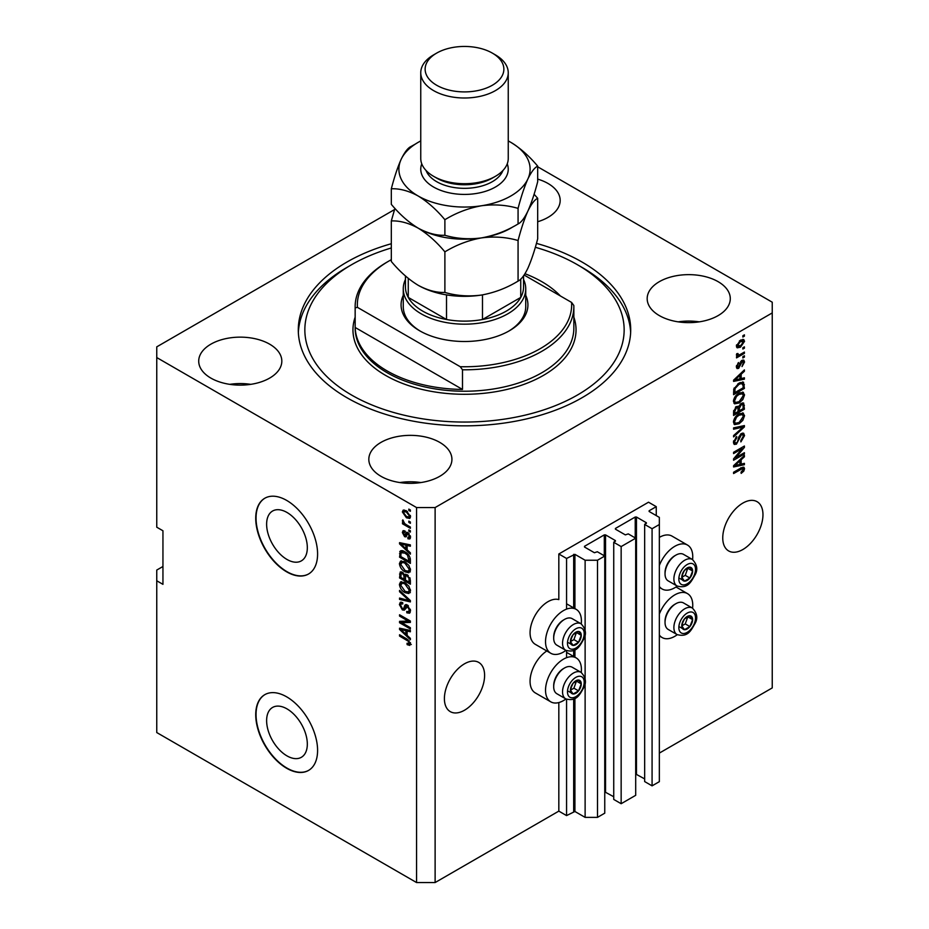 <?xml version="1.0" encoding="UTF-8"?>
<svg xmlns="http://www.w3.org/2000/svg" width="929" height="929" viewBox="0 0 929 929"><rect width="100%" height="100%" fill="white"/><g stroke="black" fill="none" stroke-linecap="round" stroke-linejoin="round"><path stroke-width="1.39" d="M656.257 506.665L648.523 502.206L558.828 553.986L566.562 558.457L574.912 554.346L585.119 560.233L597.498 560.233L604.756 556.041L597.335 551.756L594.397 552.732L584.504 547.018L584.504 546.31L604.303 534.883L605.534 534.883L615.428 540.597L613.732 542.292L621.153 546.577L635.691 538.181L628.271 533.896L625.333 534.883L615.428 529.17L615.428 528.45L635.227 517.023L636.458 517.023L646.363 522.737L644.656 524.432L652.077 528.717L659.346 524.525L659.346 517.383L649.139 511.484L649.139 510.776L656.257 506.665L656.257 515.595M649.139 510.776L649.139 511.484M644.656 524.432L644.656 781.568L652.077 785.853L659.346 781.661L659.346 524.525M652.077 785.853L652.077 528.717M635.691 774.02L644.656 778.897M615.428 528.45L615.428 529.17M613.732 542.292L613.732 799.428L621.153 803.713L635.691 795.317L635.691 538.181M621.153 803.713L621.153 546.577M604.756 791.88L613.732 796.745M584.504 546.31L584.504 547.018M162.947 566.493L156.757 570.058L156.757 732.551L416.564 882.55L435.12 882.55L558.828 811.122L566.562 815.592L574.912 811.481L585.119 817.369L597.498 817.369L604.756 813.177L604.756 556.041M597.498 817.369L597.498 560.233M585.119 817.369L585.119 682.49M585.119 679.134L585.119 633.926M585.119 630.559L585.119 560.233M566.562 815.592L566.562 699.27M566.562 657.686L566.562 650.695M566.562 609.122L566.562 558.457M558.828 811.122L558.828 702.568M565.935 650.405A25.373 14.643 -60 0 1 550.792 653.273L535.325 644.343A25.373 14.643 -60 0 1 530.064 632.73A25.373 14.643 -60 0 1 540.016 608.449A25.373 14.643 -60 0 1 558.828 599.611L558.828 553.986M266.623 720.625A28.776 16.617 -120 0 0 279.176 749.587A28.776 16.617 -120 0 0 301.356 757.298A28.776 16.617 -120 0 0 307.325 744.129A28.776 16.617 -120 0 0 294.76 715.156A28.776 16.617 -120 0 0 272.58 707.445A28.776 16.617 -120 0 0 266.623 720.625M266.623 524.2A28.776 16.617 -120 0 0 279.176 553.161A28.776 16.617 -120 0 0 301.356 560.872A28.776 16.617 -120 0 0 307.325 547.704A28.776 16.617 -120 0 0 294.76 518.742A28.776 16.617 -120 0 0 272.58 511.031A28.776 16.617 -120 0 0 266.623 524.2M255.73 518.277A43.744 25.257 -120 0 0 274.821 562.289A43.744 25.257 -120 0 0 308.533 574.006A43.744 25.257 -120 0 0 317.59 553.986A43.744 25.257 -120 0 0 298.499 509.963A43.744 25.257 -120 0 0 264.788 498.246A43.744 25.257 -120 0 0 255.73 518.277M264.951 498.165A43.744 25.257 -120 0 0 256.044 518.092A43.744 25.257 -120 0 0 275.03 562.01A43.744 25.257 -120 0 0 308.683 573.925M255.73 714.703A43.744 25.257 -120 0 0 274.821 758.714A43.744 25.257 -120 0 0 308.533 770.431A43.744 25.257 -120 0 0 317.59 750.411A43.744 25.257 -120 0 0 298.499 706.388A43.744 25.257 -120 0 0 264.788 694.671A43.744 25.257 -120 0 0 255.73 714.703M264.951 694.59A43.744 25.257 -120 0 0 256.044 714.517A43.744 25.257 -120 0 0 275.03 758.436A43.744 25.257 -120 0 0 308.683 770.338M444.399 698.631A28.427 16.42 120 0 0 450.286 711.637A28.427 16.42 120 0 0 472.199 704.019A28.427 16.42 120 0 0 484.601 675.418A28.427 16.42 120 0 0 478.714 662.4A28.427 16.42 120 0 0 456.801 670.018A28.427 16.42 120 0 0 444.399 698.631M722.75 537.914A28.427 16.42 120 0 0 728.638 550.932A28.427 16.42 120 0 0 750.551 543.314A28.427 16.42 120 0 0 762.964 514.701A28.427 16.42 120 0 0 757.077 501.683A28.427 16.42 120 0 0 735.164 509.301A28.427 16.42 120 0 0 722.75 537.914M537.682 221.741A41.55 23.991 0 0 0 560.175 200.432A41.55 23.991 0 0 0 548.005 183.466A41.55 23.991 0 0 0 537.682 179.111M269.654 344.171A41.55 23.991 0 0 0 224.365 338.969A41.55 23.991 0 0 0 198.713 361.137A41.55 23.991 0 0 0 210.883 378.103A41.55 23.991 0 0 0 256.172 383.294A41.55 23.991 0 0 0 281.824 361.137A41.55 23.991 0 0 0 269.654 344.171M250.749 384.351A41.55 23.991 0 0 0 229.777 384.351M439.754 442.378A41.55 23.991 0 0 0 394.477 437.187A41.55 23.991 0 0 0 368.825 459.344A41.55 23.991 0 0 0 380.995 476.31A41.55 23.991 0 0 0 426.272 481.512A41.55 23.991 0 0 0 451.924 459.344A41.55 23.991 0 0 0 439.754 442.378M420.86 482.557A41.55 23.991 0 0 0 399.888 482.557M718.117 281.673A41.55 23.991 0 0 0 672.828 276.47A41.55 23.991 0 0 0 647.176 298.639A41.55 23.991 0 0 0 659.346 315.605A41.55 23.991 0 0 0 704.635 320.807A41.55 23.991 0 0 0 730.287 298.639A41.55 23.991 0 0 0 718.117 281.673M699.223 321.852A41.55 23.991 0 0 0 678.251 321.852M546.798 650.974A25.373 14.643 120 0 0 530.064 681.305A25.373 14.643 120 0 0 535.325 692.918L550.792 701.848A25.373 14.643 120 0 0 565.935 698.968M581.24 672.468A25.373 14.643 120 0 0 581.415 669.519A25.373 14.643 120 0 0 576.154 657.906A25.373 14.643 120 0 0 556.61 664.699A25.373 14.643 120 0 0 545.532 690.235A25.373 14.643 120 0 0 550.792 701.848M550.792 653.273A25.373 14.643 -60 0 1 545.532 641.66A25.373 14.643 -60 0 1 556.61 616.136A25.373 14.643 -60 0 1 576.154 609.331A25.373 14.643 -60 0 1 581.415 620.955A25.373 14.643 -60 0 1 581.24 623.893M659.346 614.023A25.373 14.643 -60 0 1 687.495 593.619A25.373 14.643 -60 0 1 692.755 605.232A25.373 14.643 -60 0 1 692.581 608.181M692.581 559.606A25.373 14.643 120 0 0 692.755 556.668A25.373 14.643 120 0 0 687.495 545.056L672.039 536.126A25.373 14.643 120 0 0 659.346 537.38M687.495 545.056A25.373 14.643 120 0 0 659.346 565.459M391.318 243.723A166.21 95.966 0 0 0 298.29 329.888A166.21 95.966 0 0 0 346.97 397.74A166.21 95.966 0 0 0 528.102 418.538A166.21 95.966 0 0 0 630.71 329.888A166.21 95.966 0 0 0 582.03 262.036A166.21 95.966 0 0 0 536.439 243.375M394.546 209.559L156.757 346.854L156.757 357.56L416.564 507.559L435.12 507.559L772.243 312.922L772.243 302.204L537.682 166.79M735.791 457.672L744.408 452.69L744.408 453.991L733.585 460.238L733.585 458.856L742.213 448.602L733.585 453.584L733.585 452.284L744.408 446.036L744.408 447.43L735.791 457.672L734.978 457.196M741.388 433.495L743.653 433.239L744.547 435.608L740.889 441.902L740.75 440.683L743.281 436.224L742.701 434.621L741.423 434.772L736.407 444.167L734.293 444.434L733.434 442.25L736.674 436.537L736.813 437.756L734.7 441.472L735.234 442.994L736.43 442.843L737.533 441.809L738.81 436.909L741.388 433.495M733.585 427.886L744.408 425.575L744.408 426.91L733.585 436.897L733.585 435.562L743.142 427.038L733.585 429.233L733.585 427.886M742.886 412.952L744.547 415.681L742.852 420.349L739.136 423.752L734.584 424.623L733.434 422.08C734.003 418.375 735.849 415.646 739.008 413.928L743.444 413.184M742.886 392.177L744.547 394.906L742.852 399.563L739.136 402.977L734.584 403.836L733.434 401.305C734.003 397.589 735.849 394.871 739.008 393.153L743.444 392.41M741.168 378.579L744.408 377.801L744.408 379.16L733.585 381.413L733.585 380.147L744.408 369.905L744.408 371.252L741.168 374.213L741.168 378.579L739.902 377.848M742.863 335.729L744.408 334.835L744.408 336.135L742.863 337.03L742.863 335.729M435.12 882.55L435.12 507.559M659.346 753.094L772.243 687.913L772.243 312.922M740.39 340.246L743.746 339.526L744.547 341.326L740.471 347.179L737.185 347.841L736.395 346.041L740.39 340.246M742.863 347.748L744.408 346.854L744.408 348.154L742.863 349.037L742.863 347.748M740.32 354.402L744.408 352.045L744.408 353.345L736.534 357.886L736.534 356.585L737.789 355.865L736.395 355.133L736.813 353.67L737.94 353.508L738.718 355.099L740.32 354.402M736.395 355.064L737.789 355.865L736.395 355.133M736.732 353.856L738.718 355.099M742.863 356.666L744.408 355.784L744.408 357.073L742.863 357.967L742.863 356.666M742.004 360.406L743.827 360.162L744.547 362.02L742.016 366.572L743.421 362.577L742.201 361.602L738.636 368.36L737.057 368.558L736.395 366.781L738.636 362.519L737.51 366.084L738.474 367.152L742.004 360.406M743.421 362.577L741.179 361.009M736.325 366.328L738.474 367.152M738.938 383.12L743.502 382.167L744.408 388.403L733.585 394.662L733.782 389.03L738.938 383.12M741.226 403.395L743.653 403.012L744.408 409.19L733.585 415.437L733.585 411.559L736.302 406.565L738.567 406.647L741.226 403.395M741.168 464.128L744.408 463.35L744.408 464.709L733.585 466.962L733.585 465.696L744.408 455.454L744.408 456.801L741.168 459.762L741.168 464.128L739.902 463.397M744.547 468.75L743.781 471.142L741.168 473.395L741.028 472.176L743.281 469.412L742.457 468.588L733.585 473.546L733.585 472.257L740.924 468.007L743.92 467.217L744.547 468.75L743.003 467.856L742.921 468.634M743.281 469.412L741.191 467.856M156.757 357.56L156.757 527.207L162.947 530.773L162.947 584.341L156.757 580.776M416.564 882.55L416.564 507.559M401.758 622.709L410.374 627.69L410.374 628.979L399.551 622.732L399.551 621.35L408.179 621.06L399.551 616.078L399.551 614.777L410.374 621.025L410.374 622.418L401.758 622.709L403.302 621.815L410.374 621.582M408.365 605.766L404.336 610.156L402.373 609.923L399.412 604.582L400.306 602.306L402.64 602.607L402.78 603.989L401.223 603.78L400.678 605.267L402.396 608.634L403.5 608.855L404.777 605.441L407.366 605.011L410.513 610.759L409.55 613.198L406.856 612.826L406.716 611.456L408.528 611.677L409.248 609.923L407.401 606.323L406.275 606.172L407.819 605.278M406.252 604.582L404.777 605.441L405.392 604.733M399.551 590.379L410.374 600.564L410.374 601.911L399.551 599.391L399.551 598.055L409.108 600.575L399.551 591.727L399.551 590.379M410.513 590.832L408.818 593.538L405.102 592.667C401.885 590.96 399.981 588.208 399.412 584.411L400.55 581.902L404.974 582.68L408.865 586.199L410.513 590.832M410.513 570.058L408.818 572.763L405.102 571.881C401.885 570.174 399.981 567.422 399.412 563.636L400.55 561.116L404.974 561.906L408.865 565.424L410.513 570.058M408.83 521.111L410.374 522.005L410.374 523.306L408.83 522.412L408.83 521.111M406.356 510.753L410.513 516.652L409.712 518.44L406.437 517.79L402.362 511.937L403.174 510.149L406.356 510.753M410.513 643.902L409.747 645.411L407.146 644.645L407.007 643.274L409.248 643.112L408.435 641.347L399.551 636.051L399.551 634.751L406.902 638.989L410.513 643.902M410.502 642.914L408.957 643.809L410.281 642.52M407.146 549.84L410.374 552.801L410.374 554.148L399.551 543.906L399.551 542.641L410.374 544.893L410.374 546.24L407.146 545.474L407.146 549.84M407.843 537.426L409.387 536.428L408.168 534.047L407.459 533.931L406.043 536.869L404.603 536.695L402.362 532.514L403.058 530.691L404.614 530.854L404.754 532.236L403.488 533.118L404.452 535.301L406.379 532.363L407.97 532.631L410.513 537.171L409.84 538.936L407.982 538.808L407.843 537.426L410.513 536.637M404.754 532.236L403.488 533.118M404.452 535.301L406.647 534.384L407.378 532.352M408.83 529.878L410.374 530.773L410.374 532.073L408.83 531.179L408.83 529.878M406.298 524.688L410.374 527.033L410.374 528.334L402.501 523.793L402.501 522.493L403.755 523.213L402.362 520.879L402.78 519.892L404.684 523.526L406.298 524.688M408.83 509.104L410.374 509.998L410.374 511.287L408.83 510.404L408.83 509.104M401.096 552.732L401.293 550.862L399.749 551.756C400.887 550.247 402.594 550.27 404.905 551.803C408.11 553.429 409.933 556.065 410.374 559.711L410.374 563.404L399.551 557.156L400.457 550.874M405.752 574.203L404.545 574.9L407.192 574.714L410.374 580.335L410.374 584.178L399.551 577.931L400.26 571.962L402.269 572.194L404.545 574.9L405.009 574.354M407.146 635.39L410.374 638.351L410.374 639.698L399.551 629.456L399.551 628.19L410.374 630.443L410.374 631.79L407.146 631.023L407.146 635.39M659.346 586.454A25.373 14.643 120 0 0 662.133 588.998A25.373 14.643 120 0 0 677.276 586.118M677.276 634.693A25.373 14.643 -60 0 1 662.133 637.561A25.373 14.643 -60 0 1 659.346 635.018M411.303 644.517L408.69 643.762M408.493 643.867L407.146 644.645M409.306 640.836L408.435 641.347M400.678 635.401L399.551 636.051M401.537 543.43L399.551 543.906M410.374 544.986L408.69 544.58L407.146 545.474M407.425 545.311L407.425 544.278L405.88 545.172L400.678 543.918L405.88 548.679L405.88 545.172M407.146 547.947L405.88 548.679M402.013 543.151L400.678 543.918M410.386 538.17L407.982 538.808M409.526 537.914L409.468 537.252M410.363 535.87L409.387 536.428M409.085 533.513L408.168 534.047M408.748 533.188L407.459 533.931M406.635 536.021L404.603 536.695M406.147 535.801L405.323 535.174M403.929 532.096L402.362 532.514M403.906 531.62L404.022 530.645M405.996 534.407L406.647 534.384L405.996 534.407M409.956 530.529L408.83 531.179M403.627 523.143L402.501 523.793M403.244 520.368L402.362 520.879M409.956 509.754L408.83 510.404M410.316 517.755L408.481 517.163M407.692 517.058L406.437 517.79M403.941 511.589L402.362 511.937M403.906 511.043L404.115 509.94M405.938 510.532L403.488 512.622L406.437 516.489L408.888 517.035L409.387 515.967L406.437 512.1L403.976 511.565M408.888 517.035L410.49 516.106M407.483 511.496L406.437 512.1M410.351 515.409L409.387 515.967M409.956 521.761L408.83 522.412M410.374 561.615L409.526 561.128M400.817 556.425L399.551 557.156M403.801 551.222L401.026 552.743L400.817 556.587L409.108 561.371L407.529 555.112L404.893 553.092L401.026 552.743L399.551 553.626M410.374 560.64L409.108 561.371M405.961 552.465L404.893 553.092M408.388 554.625L407.529 555.112M410.281 558.468L409.108 559.142M410.363 571.869L406.647 570.987M406.333 571.172L405.102 571.881M400.968 563.09L399.412 563.636M400.956 562.742L401.444 560.849M404.045 561.418L401.537 562.509L402.489 562.312L400.678 564.356L405.125 570.592L408.388 571.184L409.248 569.338L404.939 563.183L402.489 562.312L404.045 561.418M408.388 571.184L410.502 569.732M406.008 562.568L404.939 563.183M410.363 568.687L409.248 569.338M410.374 582.39L409.526 581.902M405.311 579.475L404.475 578.988M400.817 577.199L399.551 577.931M401.096 573.507L401.258 571.811M407.448 574.865L405.799 575.806L405.311 579.963L409.108 582.146L408.969 578.233L407.204 576.015L405.799 575.806M405.59 576.038L405.404 574.401M400.817 577.362L404.045 579.231L403.941 575.597L402.454 573.599L401.235 573.39L400.817 577.362M405.311 578.5L404.045 579.231M403.372 573.065L402.454 573.599M405.497 574.703L403.941 575.597M410.374 581.415L409.108 582.146M408.214 575.434L407.204 576.015M409.898 577.699L408.969 578.233M410.258 578.906L409.108 579.568M410.363 592.644L406.647 591.773M406.333 591.959L405.102 592.667M400.968 583.865L399.412 584.411M400.956 583.528L401.444 581.624M404.045 582.204L401.537 583.284L402.489 583.098L400.678 585.131L405.125 591.378L408.388 591.959L409.248 590.112L404.939 583.969L402.489 583.098L404.045 582.204M408.388 591.959L410.502 590.507M406.008 583.342L404.939 583.969M410.363 589.474L409.248 590.112M410.374 600.657L409.375 600.424M402.71 598.88L401.096 598.508L399.551 599.391M409.898 600.122L409.108 600.575M400.434 591.216L399.551 591.727M410.177 612.525L408.412 611.944L406.856 612.826M408.528 611.677L410.502 610.341M410.363 609.273L409.248 609.923M404.951 609.424L403.918 609.029L402.373 609.923M400.968 604.013L399.412 604.582M400.956 603.687L401.235 602.12M406.321 604.547L405.044 607.972L403.5 608.855M402.176 622.465L401.096 621.838L399.551 622.732M409.306 620.409L408.179 621.06M400.678 615.428L399.551 616.078M401.537 628.979L399.551 629.456M410.374 630.536L408.69 630.129L407.146 631.023M407.425 630.861L407.425 629.827L405.88 630.721L400.678 629.467L405.88 634.228L405.88 630.721M407.146 633.497L405.88 634.228M402.013 628.701L400.678 629.467M743.281 335.485L744.408 336.135M742.805 339.329L743.003 340.444L744.547 341.326M739.217 346.459L740.471 347.179M738.416 346.552L736.592 347.156M736.546 344.868L740.459 345.878L743.421 341.942L740.97 339.921M736.418 345.507L737.986 346.412L737.51 345.425L740.459 341.5L739.403 340.885M743.421 341.942L740.459 341.5M743.281 347.504L744.408 348.154M743.281 352.695L744.408 353.345M738.23 355.122L737.371 355.621M743.281 356.422L744.408 357.073M742.863 360.057L743.003 361.126L744.547 362.02M740.541 361.764L741.481 362.31M737.638 367.083L737.092 367.466L738.636 368.36M737.092 367.466L736.5 367.733M737.835 363.193L738.776 363.738M736.546 365.515L737.51 366.084M742.863 378.173L744.408 379.16M742.863 378.266L739.902 378.881L739.902 375.374L734.711 380.124L739.902 378.881M738.718 379.125L736.267 379.636M734.491 380.007L733.585 380.193M743.514 370.741L744.408 371.252M740.355 373.737L741.168 374.213M739.623 374.422L739.623 375.211M734.015 379.729L734.711 380.124M739.112 374.91L739.902 375.374M742.526 381.924L742.863 383.828L744.408 384.722M743.142 387.672L744.408 388.403M734.421 392.386L733.585 392.874M740.065 382.539L742.492 383.538L740.146 382.493M734.839 392.63L743.142 387.834L743.142 385.605L741.563 383.398L738.915 384.432L735.06 388.543L734.839 392.63L733.585 391.899M733.655 389.75L734.839 390.435M734.131 388.008L735.06 388.543M737.847 383.816L738.915 384.432M742.027 399.098L742.852 399.563M737.94 402.28L739.136 402.977M736.453 402.663L733.933 403.232M742.526 392.108L743.003 394.012L744.547 394.906M733.596 399.923L735.547 402.454L739.147 401.665L743.281 395.638L742.422 393.78L739.937 392.665M733.445 401.003L735.547 402.454M735.663 395.928L736.523 396.428L734.7 400.562M737.905 393.85L738.973 394.465L736.523 396.428M742.422 393.78L738.973 394.465M742.666 402.849L742.863 404.614M743.142 408.458L744.408 409.19M738.927 410.572L738.079 411.048M734.421 413.161L733.585 413.649M737.893 406.252L737.8 407.692M738.079 410.084L739.345 410.815L743.142 408.621L743.003 404.858L741.04 403.5M733.585 412.673L734.839 413.405L738.079 411.535L737.974 408.028L736.07 406.647M735.466 407.169L736.476 407.761L734.839 411.28L734.839 413.405M737.974 408.028L736.476 407.761M740.227 404.103L741.237 404.684L739.345 408.412L739.345 410.815M743.003 404.858L741.237 404.684M742.027 419.873L742.852 420.349M737.94 423.067L739.136 423.752M736.453 423.45L733.933 424.007M742.526 412.882L743.003 414.787L744.547 415.681M733.596 420.709L735.547 423.241L739.147 422.451L743.281 416.424L742.422 414.555L739.937 413.44M733.445 421.789L735.547 423.241M735.663 416.703L736.523 417.202L734.7 421.348M737.905 414.636L738.973 415.251L736.523 417.202M742.422 414.555L738.973 415.251M742.863 425.9L744.408 426.91M742.863 426.016L742.283 426.55M741.621 426.167L743.142 427.038M741.597 426.156L733.585 428.002M742.712 433.042L743.003 434.714L744.547 435.608M742.701 434.621L741.087 433.68M740.436 434.203L741.423 434.772M733.445 441.879L736.407 444.167M734.862 443.272L733.678 443.702M735.803 437.176L736.813 437.756M733.596 440.834L734.7 441.472M743.281 453.34L744.408 453.991M735.362 457.428L734.235 458.078M741.087 447.952L742.213 448.602M743.2 446.733L744.408 447.43M742.213 447.302L741.47 448.184M742.863 463.722L744.408 464.709M742.863 463.815L739.902 464.43L739.902 460.923L734.711 465.673L739.902 464.43M738.718 464.674L736.267 465.185M734.491 465.557L733.585 465.743M743.514 456.29L744.408 456.801M740.355 459.286L741.168 459.762M739.623 459.971L739.623 460.761M734.015 465.278L734.711 465.673M739.112 460.459L739.902 460.923M742.875 470.62L743.781 471.142M741.737 468.53L740.912 467.705M742.921 467.136L743.003 467.856M682.501 622.314A7.653 4.424 120 0 0 681.77 625.856A7.653 4.424 120 0 0 684.476 629.711A7.653 4.424 120 0 0 689.887 626.587A7.653 4.424 120 0 0 692.604 619.608A7.653 4.424 120 0 0 689.887 615.764A7.653 4.424 120 0 0 684.476 618.888A7.653 4.424 120 0 0 682.501 622.314M682.92 622.256L681.77 625.856L684.476 629.711L689.887 626.587L692.604 619.608L689.887 615.764L684.476 618.888L682.92 622.256M665.036 622.453L665.036 621.234A13.819 7.978 -60 0 1 666.348 614.835A13.819 7.978 -60 0 1 674.814 604.303L675.871 603.699A15.305 8.837 120 0 0 666.488 615.358A15.305 8.837 120 0 0 665.036 622.453A15.305 8.837 120 0 0 668.206 629.456L677.055 634.565A15.305 8.837 -60 0 1 675.337 620.467A15.305 8.837 -60 0 1 692.372 608.054L683.523 602.944A15.305 8.837 120 0 0 675.871 603.699M681.793 625.902L685.254 623.905L687.82 616.74M679.842 627.029L684.476 629.711M685.254 623.905L689.887 626.587M687.959 616.937L692.604 619.608M571.161 686.601A7.653 4.424 120 0 0 570.429 690.142A7.653 4.424 120 0 0 573.135 693.998A7.653 4.424 120 0 0 578.546 690.874A7.653 4.424 120 0 0 581.252 683.895A7.653 4.424 120 0 0 578.546 680.04A7.653 4.424 120 0 0 573.135 683.175A7.653 4.424 120 0 0 571.161 686.601M571.579 686.543L570.429 690.142L573.135 693.998L578.546 690.874L581.252 683.895L578.546 680.04L573.135 683.175L571.579 686.543M553.696 686.728L553.696 685.521A13.819 7.978 -60 0 1 555.008 679.122A13.819 7.978 -60 0 1 563.473 668.59L564.518 667.986A15.305 8.837 120 0 0 555.147 679.645A15.305 8.837 120 0 0 553.696 686.728A15.305 8.837 120 0 0 556.866 693.742L565.715 698.852A15.305 8.837 -60 0 1 563.996 684.754A15.305 8.837 -60 0 1 581.02 672.329L572.183 667.231A15.305 8.837 120 0 0 564.518 667.986M570.452 690.189L573.913 688.192L576.479 681.027M568.502 691.315L573.135 693.998M573.913 688.192L578.546 690.874M576.619 681.212L581.252 683.895M571.161 638.026A7.653 4.424 120 0 0 570.429 641.579A7.653 4.424 120 0 0 573.135 645.423A7.653 4.424 120 0 0 578.546 642.299A7.653 4.424 120 0 0 581.252 635.32A7.653 4.424 120 0 0 578.546 631.476A7.653 4.424 120 0 0 573.135 634.6A7.653 4.424 120 0 0 571.161 638.026M571.579 637.968L570.429 641.579L573.135 645.423L578.546 642.299L581.252 635.32L578.546 631.476L573.135 634.6L571.579 637.968M553.696 638.165L553.696 636.946A13.819 7.978 -60 0 1 555.008 630.547A13.819 7.978 -60 0 1 563.473 620.026L564.518 619.411A15.305 8.837 120 0 0 555.147 631.081A15.305 8.837 120 0 0 553.696 638.165A15.305 8.837 120 0 0 556.866 645.167L565.715 650.277A15.305 8.837 -60 0 1 563.996 636.179A15.305 8.837 -60 0 1 581.02 623.765L572.183 618.656A15.305 8.837 120 0 0 564.518 619.411M570.452 641.614L573.913 639.616L576.479 632.452M568.502 642.74L573.135 645.423M573.913 639.616L578.546 642.299M576.619 632.649L581.252 635.32M682.501 573.75A7.653 4.424 120 0 0 681.77 577.292A7.653 4.424 120 0 0 684.476 581.136A7.653 4.424 120 0 0 689.887 578.012A7.653 4.424 120 0 0 692.604 571.045A7.653 4.424 120 0 0 689.887 567.189A7.653 4.424 120 0 0 684.476 570.313A7.653 4.424 120 0 0 682.501 573.75M682.92 573.681L681.77 577.292L684.476 581.136L689.887 578.012L692.604 571.045L689.887 567.189L684.476 570.313L682.92 573.681M665.036 573.878L665.036 572.67A13.819 7.978 -60 0 1 666.348 566.272A13.819 7.978 -60 0 1 674.814 555.739L675.871 555.136A15.305 8.837 120 0 0 666.488 566.795A15.305 8.837 120 0 0 665.036 573.878A15.305 8.837 120 0 0 668.206 580.892L677.055 585.99A15.305 8.837 -60 0 1 675.337 571.904A15.305 8.837 -60 0 1 692.372 559.479L683.523 554.369A15.305 8.837 120 0 0 675.871 555.136M681.793 577.327L685.254 575.341L687.82 568.165M679.842 578.465L684.476 581.136M685.254 575.341L689.887 578.012M687.959 568.362L692.604 571.045M525.733 295.352A63.427 36.614 180 0 1 509.347 330.782A63.427 36.614 180 0 1 419.653 330.782L419.653 330.782A63.427 36.614 180 0 1 403.267 295.352M523.55 279.455A61.233 35.348 180 0 1 525.733 288.814A61.233 35.348 180 0 1 487.934 321.48A61.233 35.348 180 0 1 421.197 313.816A61.233 35.348 180 0 1 403.267 288.814L403.267 306.675A61.233 35.348 0 0 0 420.442 331.223M391.318 247.962A159.649 92.168 0 0 0 351.603 264.707A159.649 92.168 0 0 0 351.615 395.057A159.649 92.168 0 0 0 577.385 395.057A159.649 92.168 0 0 0 577.397 264.707A159.649 92.168 0 0 0 577.385 264.707L582.03 267.389A166.21 95.966 180 0 1 630.652 332.57M387.184 370.961A109.355 63.137 0 0 0 462.491 389.437L355.168 327.472A109.355 63.137 0 0 0 387.184 370.961M560.373 295.956A109.355 63.137 0 0 0 541.816 281.673A109.355 63.137 0 0 0 524.978 273.718M462.491 369.788L460.238 366.711A107.16 61.871 0 0 0 571.579 302.424L573.832 305.513A109.355 63.137 180 0 1 573.855 306.675A109.355 63.137 180 0 1 462.491 369.788L462.491 389.437M355.168 327.472L355.168 307.836A109.355 63.137 180 0 1 355.145 306.675A109.355 63.137 180 0 1 387.172 262.036L388.728 261.142A107.16 61.871 0 0 0 357.421 307.348L355.168 307.836M571.579 302.424L524.13 275.03M391.318 259.69A107.16 61.871 0 0 0 388.728 261.142M460.238 366.711L357.421 307.348M298.348 332.57A166.21 95.966 180 0 1 346.97 267.389L351.603 264.707M582.03 267.389L577.397 264.707A159.649 92.168 0 0 0 535.325 247.277M508.558 331.223A61.233 35.348 0 0 0 525.733 306.675L525.733 288.814M405.45 275.983L405.45 287.026A59.05 34.094 0 0 0 408.261 297.419A59.05 34.094 0 0 0 422.741 311.134A59.05 34.094 0 0 0 446.512 319.506A59.05 34.094 0 0 0 482.488 319.506A59.05 34.094 0 0 0 520.739 297.419A59.05 34.094 0 0 0 523.55 287.026L523.55 275.867M408.261 278.363L408.261 297.419L446.512 319.506L446.512 294.888M403.267 288.814A61.233 35.348 180 0 1 405.45 279.455M482.488 294.888L482.488 319.506L520.739 297.419L520.739 279.095M420.756 72.752L420.756 158.464A43.744 25.257 0 0 0 433.576 176.313L436.665 178.101A39.366 22.726 0 0 0 492.335 178.101L495.424 176.313A43.744 25.257 0 0 0 508.244 158.464L508.244 72.752A43.744 25.257 180 0 1 481.234 96.082A43.744 25.257 180 0 1 433.576 90.601A43.744 25.257 180 0 1 420.756 72.752A43.744 25.257 180 0 1 433.576 54.892L436.665 53.104A39.366 22.726 0 0 0 436.665 85.247A39.366 22.726 0 0 0 492.335 85.247A39.366 22.726 0 0 0 492.335 53.104L495.424 54.892A43.744 25.257 180 0 1 508.244 72.752M436.665 178.101L433.576 176.313A43.744 25.257 0 0 0 495.424 176.313M518.068 281.104C506.677 288.048 494.483 292.693 481.477 295.05C468.634 296.723 456.429 295.84 444.886 292.426C436.491 292.763 427.561 290.371 418.108 285.249C408.644 279.455 399.714 271.535 391.318 261.49L391.318 220.928C399.725 220.579 408.655 222.972 418.108 228.104C427.572 233.899 436.502 241.807 444.886 251.852C456.278 244.908 468.483 240.263 481.477 237.905C494.333 236.233 506.526 237.116 518.068 240.53L518.068 281.104C521.157 279.641 524.432 275.367 527.869 268.26C531.353 260.41 534.628 250.609 537.682 238.846L537.682 198.283L534.094 194.254M444.886 251.852L444.886 292.426M518.068 240.53C521.123 228.778 524.386 218.977 527.869 211.127C531.318 204.02 534.581 199.735 537.682 198.283M394.906 208.386L391.318 220.928M417.644 227.826A65.611 37.88 0 0 0 418.108 228.104A65.611 37.88 0 0 0 481.477 237.905A65.611 37.88 0 0 0 513.528 226.49M418.108 285.249A65.611 37.88 0 0 0 481.477 295.05M420.756 140.941A65.611 37.88 0 0 0 401.131 159.37A65.611 37.88 0 0 0 418.108 195.961C427.572 201.756 436.502 209.675 444.886 219.708C456.278 212.764 468.483 208.119 481.477 205.762C494.333 204.09 506.526 204.972 518.068 208.386C521.123 196.634 524.386 186.834 527.869 178.983C531.318 171.877 534.581 167.592 537.682 166.14L537.682 181.712C534.628 193.464 531.353 203.265 527.869 211.127C524.432 218.222 521.157 222.507 518.068 223.959C506.677 230.903 494.483 235.548 481.477 237.905C468.634 239.577 456.429 238.707 444.886 235.281C436.479 235.618 427.561 233.225 418.108 228.104C408.632 222.298 399.714 214.39 391.318 204.345L391.318 188.784C399.725 188.436 408.655 190.828 418.108 195.961A65.611 37.88 0 0 0 481.477 205.762A65.611 37.88 0 0 0 527.869 178.983A65.611 37.88 0 0 0 510.892 142.392A65.611 37.88 0 0 0 508.244 140.941M415.484 143.995L410.932 146.538C407.877 147.932 404.614 152.205 401.131 159.37C397.682 167.104 394.419 176.916 391.318 188.784M537.682 166.14C529.275 156.095 520.345 148.175 510.892 142.392M518.068 208.386L518.068 223.959M444.886 219.708L444.886 235.281M495.424 54.892L492.335 53.104A39.366 22.726 0 0 0 436.665 53.104M646.363 523.457L646.363 522.737M636.458 774.159L636.458 517.023M635.227 537.914L635.227 517.023M615.428 541.305L615.428 540.597M605.534 792.019L605.534 534.883M604.303 555.774L604.303 534.883M574.912 811.481L574.912 698.376M574.912 657.186L574.912 649.812M574.912 608.623L574.912 554.346M573.681 811.481L573.681 698.991M573.681 656.478L573.681 650.416M573.681 607.903L573.681 554.346M408.04 639.721L406.983 640.336M404.382 543.651L402.907 544.499M407.099 533.188L405.555 534.07M401.096 573.158L399.551 574.052M405.543 576.073L404.045 576.932M408.237 598.555L407.401 599.042M405.764 606.393L404.22 607.287M404.382 629.2L402.907 630.048M739.948 363.146L741.052 363.785M736.174 377.697L736.929 378.138M742.863 404.44L744.408 405.334M733.643 410.583L734.839 411.28M737.8 407.517L739.345 408.412M739.89 426.585L741.435 427.479M738.416 438.523L739.379 439.069M736.174 463.246L736.929 463.687M739.89 468.611L741.017 469.261M679.958 622.093A11.81 6.817 120 0 0 683.012 633.497A11.81 6.817 120 0 0 694.416 623.382A11.81 6.817 120 0 0 691.362 611.979A11.81 6.817 120 0 0 679.958 622.093M568.606 686.368A11.81 6.817 120 0 0 571.672 697.784A11.81 6.817 120 0 0 583.075 687.669A11.81 6.817 120 0 0 580.021 676.254A11.81 6.817 120 0 0 568.606 686.368M568.606 637.805A11.81 6.817 120 0 0 571.672 649.208A11.81 6.817 120 0 0 583.075 639.094A11.81 6.817 120 0 0 580.021 627.69A11.81 6.817 120 0 0 568.606 637.805M679.958 573.518A11.81 6.817 120 0 0 683.012 584.922A11.81 6.817 120 0 0 694.416 574.807A11.81 6.817 120 0 0 691.362 563.404A11.81 6.817 120 0 0 679.958 573.518M355.145 306.675L355.145 328.1A109.355 63.137 0 0 0 387.184 372.738A109.355 63.137 0 0 0 506.351 386.429A109.355 63.137 0 0 0 573.855 328.1L573.855 306.675M573.855 317.195A111.538 64.391 180 0 1 517.174 386.65A111.538 64.391 180 0 1 385.628 375.421A111.538 64.391 180 0 1 355.145 317.195M507.246 163.818A43.744 25.257 180 0 1 485.449 191.339A43.744 25.257 180 0 1 433.576 187.031A43.744 25.257 180 0 1 421.754 163.818M426.063 170.518A39.366 22.726 0 0 0 436.665 181.678A39.366 22.726 0 0 0 475.52 187.426A39.366 22.726 0 0 0 502.937 170.518M676.022 587L687.495 593.619M659.346 587.383L662.133 588.998M659.346 635.959L662.133 637.561M566.562 603.804L576.154 609.331M566.562 652.367L576.154 657.906M403.836 532.154L405.381 531.26M404.986 535.371L406.53 534.477M401.235 573.39L402.78 572.508M401.223 603.78L402.768 602.886M738.102 355.075L736.558 354.181M743.026 361.497L741.481 360.603M742.945 468.646L741.4 467.751M677.055 634.565C688.354 637.7 691.176 629.943 695.206 623.22C698.004 618.029 697.064 612.977 692.372 608.054M565.715 698.852C577.014 701.987 579.835 694.23 583.865 687.506C586.663 682.316 585.723 677.253 581.02 672.329M565.715 650.277C577.014 653.412 579.835 645.655 583.865 638.931C586.663 633.741 585.723 628.689 581.02 623.765M677.055 585.99C688.354 589.125 691.176 581.368 695.206 574.645C698.004 569.465 697.064 564.402 692.372 559.479"/></g></svg>
